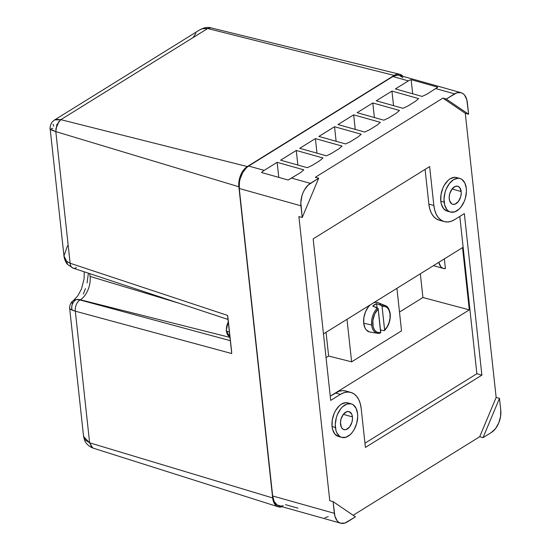 <?xml version="1.0" encoding="UTF-8"?>
<svg xmlns="http://www.w3.org/2000/svg" width="551" height="551" viewBox="0 0 551 551"><rect width="100%" height="100%" fill="white"/><g stroke="black" fill="none" stroke-linecap="round" stroke-linejoin="round"><path stroke-width="0.83" d="M449.258 198.959A9.367 5.682 -74.3 0 1 451.6 189.64A9.367 5.682 -74.3 0 1 457.757 186.238A9.367 5.682 -74.3 0 1 461.18 191.562L452.061 188.993L461.18 191.562L461.242 193.263L460.684 196.831L458.342 201.576L454.947 204.187L452.66 204.276L451.648 203.794L449.547 200.523L449.196 197.258L449.754 193.69L452.095 188.945L455.491 186.328L457.778 186.245L459.672 187.533L461.18 191.562A9.367 5.682 -74.3 0 1 458.838 200.881A9.367 5.682 -74.3 0 1 452.681 204.276A9.367 5.682 -74.3 0 1 449.258 198.959M340.532 424.318A9.367 5.682 -74.3 0 1 342.874 414.993A9.367 5.682 -74.3 0 1 349.031 411.597A9.367 5.682 -74.3 0 1 352.454 416.914L343.335 414.352L352.454 416.914L352.516 418.622L351.958 422.19L349.616 426.929L346.221 429.546L345.05 429.766L342.922 429.153L341.331 427.239L340.47 422.61L341.028 419.042L343.369 414.304L346.765 411.687L349.052 411.604L351.655 413.994L352.454 416.914A9.367 5.682 -74.3 0 1 350.112 426.24A9.367 5.682 -74.3 0 1 343.955 429.635A9.367 5.682 -74.3 0 1 340.532 424.318M347.915 402.912L345.842 402.657L341.468 404.11L339.333 405.75L335.587 410.557L334.12 413.539L332.26 420.082L332.067 426.564A17.432 10.572 105.7 0 0 338.438 436.461L341.772 437.398A17.432 10.572 -74.3 0 1 335.401 427.5L332.067 426.564L332.611 429.47L334.877 434.05L338.404 436.447M351.214 403.835L347.874 402.898A17.432 10.572 105.7 0 0 336.42 409.221A17.432 10.572 105.7 0 0 332.067 426.564L335.401 427.5A17.432 10.572 -74.3 0 1 339.753 410.158A17.432 10.572 -74.3 0 1 351.214 403.835A17.432 10.572 -74.3 0 1 357.585 413.732A17.432 10.572 -74.3 0 1 353.232 431.075A17.432 10.572 -74.3 0 1 341.772 437.398M456.641 177.553L454.568 177.305L450.195 178.751L448.059 180.397L444.313 185.205L442.846 188.18L440.986 194.723L440.793 201.205A17.432 10.572 105.7 0 0 447.164 211.102L450.498 212.039A17.432 10.572 -74.3 0 1 444.127 202.141L440.793 201.205L441.337 204.111L443.603 208.698L447.13 211.095M459.94 178.476L456.6 177.539A17.432 10.572 105.7 0 0 445.146 183.862A17.432 10.572 105.7 0 0 440.793 201.205L444.127 202.141A17.432 10.572 -74.3 0 1 448.48 184.799A17.432 10.572 -74.3 0 1 459.94 178.476A17.432 10.572 -74.3 0 1 466.311 188.373A17.432 10.572 -74.3 0 1 461.958 205.723A17.432 10.572 -74.3 0 1 450.498 212.039M445.415 268.599L444.354 258.88L445.415 268.599A13.072 7.934 -74.3 0 1 443.41 268.461A13.072 7.934 -74.3 0 1 438.823 262.317L440.903 266.849L442.97 268.316L445.415 268.599M462.537 247.599L469.307 309.869L422.92 297.512L420.337 273.785L422.92 297.512L399.496 312.052L422.92 297.512L469.307 309.869L462.537 247.599L323.478 333.899L462.537 247.599M460.973 92.664L399.282 75.315A17.432 10.572 105.7 0 0 392.87 76.527L408.374 80.887A17.432 10.572 -74.3 0 1 411.129 79.681L437.804 87.182L435.627 88.553L454.568 93.877A17.432 10.572 -74.3 0 1 460.973 92.664A17.432 10.572 -74.3 0 1 467.351 102.562L468.619 114.236L446.248 99.042L442.914 98.099L465.285 113.299L468.619 114.236L465.285 113.299L496.148 397.436L479.701 436.729L496.148 397.436L499.488 398.373L483.034 437.666L491.354 432.501L483.034 437.666L479.701 436.729L353.15 515.268L479.701 436.729L483.034 437.666L499.488 398.373L500.756 410.047L499.488 398.373L496.148 397.436L465.285 113.299L442.914 98.099L315.344 177.27L318.678 178.214L302.23 217.507L300.839 202.658L301.886 196.018L303.009 192.802L304.483 189.82L308.229 185.019L318.678 178.214L310.358 183.373L291.417 178.049L300.694 172.532L303.808 169.839L277.132 162.338L264.17 170.39L248.666 166.023A17.432 10.572 105.7 0 0 239.265 188.483L300.956 205.826A17.432 10.572 -74.3 0 1 310.358 183.373L291.417 178.049L288.194 180.032L261.518 172.532A17.432 10.572 -74.3 0 1 264.17 170.39L248.666 166.023L392.87 76.527L408.374 80.887L395.411 88.931L422.087 96.432L426.88 94.221L435.627 88.553L454.568 93.877L446.248 99.042L442.914 98.099L315.344 177.27L318.678 178.214L302.23 217.507L298.89 216.564L329.76 500.701L333.093 501.637L355.464 516.838L333.093 501.637L334.361 513.318L272.669 495.969L239.265 188.483L300.956 205.826L302.23 217.507L298.89 216.564L329.76 500.701L333.093 501.637L334.905 516.218L337.171 520.805L338.81 522.307L340.697 523.202L344.947 523.044L355.464 516.838L347.144 522.004A17.432 10.572 -74.3 0 1 340.738 523.209A17.432 10.572 -74.3 0 1 334.361 513.318L272.669 495.969A17.432 10.572 105.7 0 0 279.04 505.866L340.738 523.209M285.452 504.654L297.981 508.174M500.756 410.047A17.432 10.572 -74.3 0 1 491.354 432.501L495.466 428.685L498.703 423.072L500.556 416.528L500.756 410.047M319.835 160.651L322.948 157.965L296.273 150.464L280.604 160.189L307.279 167.69L312.066 165.472L319.835 160.651L312.066 165.472L307.279 167.69L280.604 160.189L296.273 150.464L297.857 165.038L296.273 150.464L322.948 157.965L319.835 160.651M338.968 148.777L342.081 146.091L315.406 138.59L299.737 148.315L326.412 155.816L331.199 153.598L338.968 148.777L331.199 153.598L326.412 155.816L299.737 148.315L315.406 138.59L316.99 153.164L315.406 138.59L342.081 146.091L338.968 148.777M391.947 91.087L376.278 100.812L402.953 108.313L407.74 106.095L415.509 101.274L418.622 98.588L391.947 91.087L393.531 105.661L391.947 91.087L418.622 98.588L415.509 101.274L407.74 106.095L402.953 108.313L376.278 100.812L391.947 91.087M372.813 102.961L357.144 112.686L383.82 120.187L388.607 117.969L396.369 113.148L399.489 110.462L372.813 102.961L374.391 117.535L372.813 102.961L399.489 110.462L396.369 113.148L388.607 117.969L383.82 120.187L357.144 112.686L372.813 102.961M380.348 122.336L353.673 114.835L338.004 124.56L364.679 132.061L369.473 129.843L377.235 125.029L380.348 122.336L377.235 125.029L369.473 129.843L364.679 132.061L338.004 124.56L353.673 114.835L355.257 129.409L353.673 114.835L380.348 122.336M358.102 136.903L361.215 134.217L334.54 126.716L318.871 136.434L345.546 143.935L350.34 141.724L358.102 136.903L350.34 141.724L345.546 143.935L318.871 136.434L334.54 126.716L336.124 141.29L334.54 126.716L361.215 134.217L358.102 136.903M468.619 114.236L466.807 99.655L464.541 95.068L462.902 93.567L461.015 92.671L456.765 92.83L446.248 99.042L468.619 114.236M444.216 221.592A28.328 17.184 -74.3 0 0 454.63 219.622L464.341 213.595L454.63 219.622L451.062 221.316L447.522 221.977L444.154 221.571L441.082 220.125L438.424 217.679L436.282 214.339L434.739 210.227L433.857 205.509L429.628 166.588L313.154 238.872L330.703 400.405L340.408 394.378L343.982 392.684L347.516 392.023L350.891 392.429L353.962 393.875L356.621 396.321L358.763 399.661L360.299 403.773L361.187 408.491L365.409 447.412L481.884 375.128L464.341 213.595L481.884 375.128L365.409 447.412L361.187 408.491A28.328 17.184 -74.3 0 0 350.829 392.408A28.328 17.184 -74.3 0 0 340.408 394.378L330.703 400.405L313.154 238.872L429.628 166.588L433.857 205.509L428.857 204.104L425.09 169.405L428.857 204.104A28.328 17.184 105.7 0 0 439.216 220.186L444.216 221.592A28.328 17.184 -74.3 0 1 433.857 205.509L428.857 204.104L429.739 208.822L431.281 212.934L433.423 216.274L436.082 218.713L439.154 220.166M283.255 505.694L281.079 506.1L277.112 504.964L274.157 501.403L272.669 495.969L239.265 188.483L239.458 181.995L240.195 178.669L242.784 172.477L246.531 167.669L248.666 166.023L392.87 76.527L397.243 75.081L399.317 75.329L402.843 77.725M437.804 87.182L426.88 94.221L422.087 96.432L395.411 88.931L408.374 80.887A17.432 10.572 -74.3 0 1 411.129 79.681L437.804 87.182M412.665 93.787L411.129 79.681L412.665 93.787M288.194 180.032L261.518 172.532A17.432 10.572 -74.3 0 1 264.17 170.39L277.132 162.338L278.772 177.388L277.132 162.338L303.808 169.839L300.694 172.532L288.194 180.032M328.203 516.673L324.876 517.72M364.955 443.19L476.884 373.723L481.884 375.128L476.884 373.723L459.796 216.419L476.884 373.723L364.955 443.19M345.883 391.024L342.515 390.618L338.975 391.279L330.242 396.176L335.407 392.973L340.408 394.378L335.407 392.973L469.307 309.869L335.407 392.973A28.328 17.184 105.7 0 1 345.821 391.003L350.829 392.408M401.534 330.855L351.621 361.835L346.999 319.305L351.621 361.835L328.63 356.029L326.054 332.301L328.63 356.029L326.054 357.627L328.63 356.029L351.621 361.835L401.534 330.855L396.913 288.325L401.534 330.855M466.311 188.373L464.824 182.939L461.869 179.385L459.975 178.49L457.902 178.242L453.528 179.688L449.409 183.511L446.179 189.117L445.056 192.333L444.01 198.973L444.671 205.048L446.937 209.635L448.569 211.136L450.463 212.032L454.713 211.873L459.045 209.187L461.029 207.011L464.259 201.397L465.381 198.188L466.428 191.548L466.311 188.373M357.585 413.732L356.098 408.298L353.143 404.737L351.249 403.849L346.999 404L342.667 406.686L340.683 408.87L337.453 414.476L336.33 417.692L335.284 424.332L335.945 430.407L336.895 432.934L339.843 436.495L341.737 437.384L345.987 437.232L350.319 434.546L352.303 432.363L354.066 429.739L356.655 423.54L357.702 416.9L357.585 413.732M90.102 276.43A18.128 10.999 105.7 0 1 80.322 299.778A17.432 11.55 -121.8 0 0 76.451 299.496A17.432 11.55 58.2 0 1 80.322 299.778L229.974 337.412L80.322 299.778A18.128 10.999 105.7 0 0 90.102 276.43L178.861 303.167L90.102 276.43A18.128 10.999 105.7 0 0 89.579 273.585M73.503 300.412L76.451 299.496L80.026 299.964L230.332 340.683L80.026 299.964A8.713 5.538 105.2 0 0 75.329 311.184L89.627 442.804L272.655 497.946L273.999 502.836L276.657 506.038L278.358 506.844L282.188 506.7M403.132 76.493L399.957 74.337L398.091 74.116L394.158 75.418L247.316 166.554L245.395 168.027L242.027 172.353L239.692 177.932L239.031 180.928L238.852 186.761L272.655 497.946L238.852 186.761L55.823 131.62L70.122 263.24L227.584 315.42L231.73 353.563L75.329 311.184L70.039 309.173L69.819 308.443M88.401 273.193L87.072 282.883M85.467 288.593L83.311 294.062M238.852 186.761A15.69 9.519 -74.3 0 1 247.316 166.554L60.83 119.663L56.836 124.664L55.823 131.62L238.852 186.761M282.112 506.727A15.69 9.519 -74.3 0 1 278.214 506.796A15.69 9.519 -74.3 0 1 272.655 497.946L89.627 442.804L91.921 447.57L92.844 448.025C90.226 447.075 87.953 445.353 86.018 442.852C85.15 442.184 84.31 439.767 83.483 435.614L85.35 440.104L89.627 442.804L83.662 436.667M399.737 74.282L210.902 27.832L207.672 28.528L394.158 75.418A15.69 9.519 -74.3 0 1 399.737 74.282A15.69 9.519 -74.3 0 1 403.029 76.369M394.158 75.418L207.672 28.528L60.83 119.663L247.316 166.554L394.158 75.418M227.859 316.873L231.668 351.979M209.649 27.764L210.158 27.736M193.174 37.523L195.894 33.225M56.188 119.34L60.83 119.663L207.672 28.528L202.169 28.742L199.579 29.961L202.706 28.583M204.772 28.253L205.668 28.239M53.674 126.207L53.096 124.168M92.823 448.018L89.627 442.804L75.329 311.184L231.73 353.556M55.754 129.196L59.122 121.055M60.83 119.663L54.611 119.932L199.579 29.961C203.973 27.578 207.748 26.868 210.902 27.832M54.611 119.932C51.222 122.577 52.049 122.377 50.83 124.43C50.065 127.219 49.845 128.741 50.175 129.01L55.823 131.62L51.67 130.132L50.182 129.024M51.312 128.424L52.786 128.328M227.584 315.42L70.122 263.24L66.705 261.346L63.964 255.898L64.495 258.13L66.705 261.346L70.122 263.24L55.823 131.62M72.078 303.436L72.181 302.237M76.506 267.586A8.713 5.338 -71.7 0 1 73.056 268.11A8.713 5.338 -71.7 0 1 70.122 263.24A8.713 5.338 108.3 0 0 73.097 268.123L228.024 319.463M73.097 268.123L67.587 264.48L66.705 261.346A8.713 5.358 138.4 0 0 67.615 264.508M50.175 129.01L63.964 255.898L67.47 245.794M75.329 311.184A8.713 5.538 -74.8 0 1 80.026 299.964L76.451 299.496A8.713 7.714 95 0 0 72.002 310.123L75.329 311.184M83.483 435.614L69.701 308.725L72.002 310.123C71.148 305.378 72.629 301.838 76.451 299.496L73.51 300.412L77.746 295.949L81.452 289.034L84.103 278.792L84.234 271.815M229.237 336.413A10.2 6.192 -74.3 0 1 226.44 331.02A10.2 6.192 -74.3 0 1 228.3 322.011A10.2 6.192 105.7 0 0 226.44 331.02L229.395 332.067L226.44 331.02A10.2 6.192 105.7 0 0 229.774 336.682L229.898 336.73M228.52 321.522L226.716 325.896L226.378 330.51M369.253 331.874L366.16 329.78L365.01 327.983L363.708 323.223A15.256 9.257 105.7 0 0 369.886 332.019L377.476 333.279L380.231 333.059A14.409 8.74 -74.3 0 1 377.476 333.279A14.409 8.74 -74.3 0 1 371.636 324.973A14.409 8.74 105.7 0 0 376.836 333.128A14.409 8.74 105.7 0 0 380.231 333.059L380.755 332.439A13.541 8.217 -74.3 0 1 372.8 324.801A13.541 8.217 -74.3 0 1 378.193 308.877L380.755 332.439L379.308 332.673L376.643 332.026L374.501 329.973L373.137 326.743L372.848 320.517L374.687 314.022L378.193 308.877L377.497 307.913A14.409 8.74 105.7 0 0 371.636 324.973L363.708 323.223L363.88 317.555L365.499 311.825L368.33 306.921L370.162 304.93A15.256 9.257 105.7 0 0 363.708 323.223L371.636 324.973A14.409 8.74 -74.3 0 1 377.497 307.913L372.717 306.087A14.946 9.071 -74.3 0 1 376.602 303.677L381.382 305.502A14.409 8.74 -74.3 0 1 385.259 305.598A14.409 8.74 -74.3 0 1 389.977 313.588A0.875 0.386 173.8 0 1 390.232 313.822A0.875 0.386 173.8 0 1 390.032 314.104A13.541 8.217 -74.3 0 1 384.639 330.028L384.116 330.655L380.486 330.001L384.116 330.655L384.626 330.304L382.077 306.466L384.901 306.37L387.339 307.74L389.116 310.42L390.032 314.104L389.984 318.388L388.978 322.79L387.126 326.826L384.639 330.028L382.077 306.466A13.541 8.217 -74.3 0 1 390.032 314.104A0.875 0.386 -6.2 0 0 390.232 313.822C390.638 320.427 388.724 326.006 384.488 330.552M390.232 313.822C389.295 308.959 387.635 306.218 385.259 305.598L378.124 302.719A15.256 9.257 105.7 0 0 373.75 302.699L375.761 302.313L378.165 302.733M385.321 305.626A14.409 8.74 105.7 0 0 381.382 305.502L382.077 306.466L381.382 305.502L376.602 303.677L377.042 307.733L376.602 303.677L372.717 306.087L378.117 308.574L380.638 332.928M380.658 304.627L379.226 303.312M443.39 268.454L433.437 265.658M278.214 506.796L92.844 448.025M67.587 264.48C64.446 261.084 63.826 255.561 63.964 255.898M73.51 300.412C69.075 303.553 69.571 308.753 69.701 308.725M229.774 336.682L226.165 330.621L228.252 321.564"/></g></svg>
